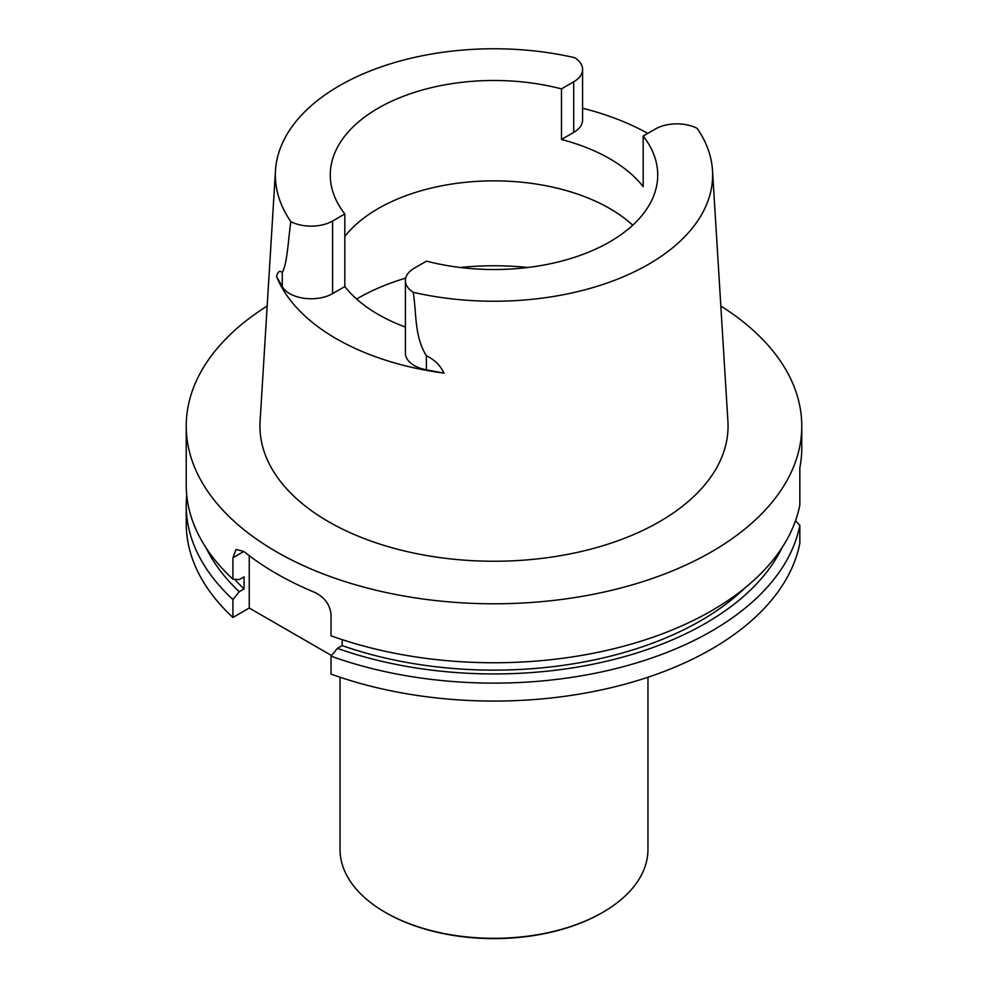 <?xml version="1.0" encoding="UTF-8"?>
<svg xmlns="http://www.w3.org/2000/svg" width="988" height="988" viewBox="0 0 988 988"><rect width="100%" height="100%" fill="white"/><g stroke="black" fill="none" stroke-linecap="round" stroke-linejoin="round"><path stroke-width="1.48" d="M720.832 306.021A307.774 177.692 180 0 1 801.774 426.112L801.774 447.947A307.774 177.692 0 0 1 799.835 467.855L799.835 504.979A307.774 177.692 180 0 1 331.029 635.803L331.029 614.4C329.881 604.471 324.447 597.135 314.727 592.38A307.774 177.692 180 0 1 243.826 551.452L236.021 549.452L232.921 557.751L232.921 579.153A307.774 177.692 180 0 1 186.226 485.071L186.226 426.112A307.774 177.692 180 0 1 267.168 306.021M801.774 426.112A307.774 177.692 180 0 1 494 603.792A307.774 177.692 180 0 1 186.226 426.112M745.211 587.724A292.436 168.837 0 0 1 342.181 645.596L342.181 639.631M342.181 645.596L337.402 648.363A299.006 172.628 0 0 0 781.977 547.772M795.538 520.639L799.835 525.332A307.774 177.692 0 0 1 331.029 656.168L337.402 648.363M799.835 525.332L799.835 543.289A307.774 177.692 0 0 1 331.029 674.112L331.029 656.168M249.248 555.688L249.248 608.028L331.536 655.538M206.023 547.772A299.006 172.628 0 0 0 239.281 591.713L244.061 588.947L244.061 576.856L239.281 579.61L232.921 579.153M244.061 588.947A292.436 168.837 180 0 1 234.638 579.277M186.732 495.247A307.774 177.692 0 0 0 186.226 505.424A307.774 177.692 0 0 0 232.921 599.518L239.281 591.713M186.226 505.424L186.226 523.381A307.774 177.692 0 0 0 232.921 617.463L249.248 608.028M232.921 599.518L232.921 617.463M344.824 286.557L332.586 293.621L332.586 221.016A30.332 17.512 0 0 1 290.818 221.633A218.644 126.242 180 0 1 275.491 170.529L260.091 421.32A234.057 135.134 0 0 0 494 561.246A234.057 135.134 0 0 0 727.909 421.32L712.509 170.529A218.644 126.242 180 0 1 413.231 292.312A30.332 17.512 180 0 1 405.413 280.58A30.332 17.512 180 0 1 414.293 268.193L426.532 261.128A163.724 94.527 0 0 0 657.724 175A163.724 94.527 0 0 0 643.176 136.048L643.176 186.646A163.724 94.527 0 0 0 561.468 139.481L561.468 88.883A163.724 94.527 180 0 0 330.276 175A163.724 94.527 180 0 0 344.824 213.951L344.824 286.557A163.724 94.527 0 0 0 405.413 327.09M344.824 236.428A163.724 94.527 180 0 1 609.769 208.542A163.724 94.527 180 0 1 632.728 225.19M332.586 221.016L344.824 213.951M275.491 170.529A218.644 126.242 180 0 1 574.769 57.699A30.332 17.512 180 0 1 582.587 69.432A30.332 17.512 180 0 1 573.707 81.819L561.468 88.883M712.509 170.529A218.644 126.242 180 0 0 697.182 128.378A30.332 17.512 0 0 0 655.415 128.983L643.176 136.048M582.587 108.235A221.757 128.032 180 0 1 647.807 133.38M561.468 139.481L573.707 132.417A30.332 17.512 0 0 0 582.587 120.03L582.587 69.432M332.586 293.621A30.332 17.512 180 0 1 282.296 286.644L282.296 272.577C279.678 270.267 277.764 271.552 276.566 276.467L282.296 286.644M405.413 280.58L405.413 353.173A30.332 17.512 0 0 0 426.371 369.821L443.995 373.131A223.103 128.811 180 0 1 276.566 276.467M413.231 292.312C416.677 313.122 414.133 336.081 426.371 355.766C434.448 359.62 440.327 365.412 443.995 373.131M290.818 221.633C288.298 239.01 287.446 262.944 282.296 272.577M340.045 677.237L340.045 849.433A153.955 88.883 0 0 0 385.135 912.282L385.95 912.764A152.807 88.216 0 0 0 602.05 912.764L602.865 912.282A153.955 88.883 0 0 0 647.955 849.433L647.955 677.237M385.95 912.764L385.135 912.282A153.955 88.883 0 0 0 385.135 912.295A153.955 88.883 0 0 0 602.865 912.282M232.921 557.751L243.826 551.452M573.707 132.417L573.707 81.819M426.371 369.821L426.371 355.766M356.619 299.006A192.66 111.236 180 0 1 405.71 278.122M460.173 267.489A192.66 111.236 180 0 1 527.827 267.489"/></g></svg>

